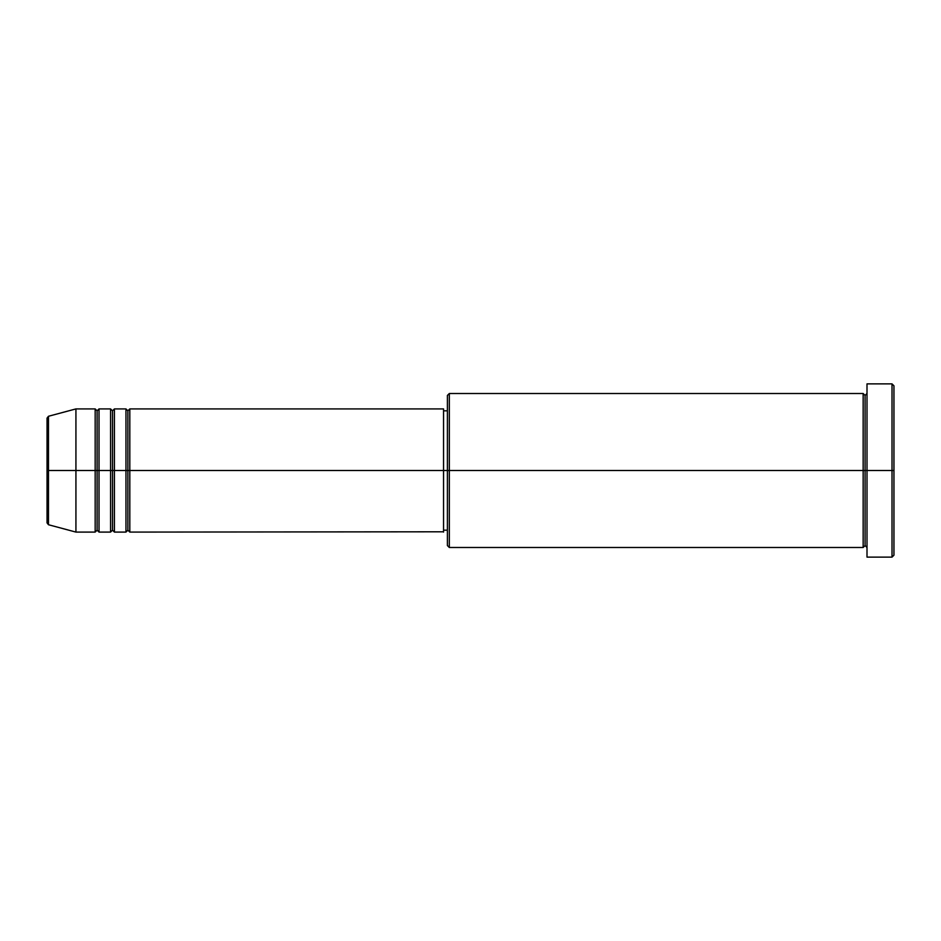 <?xml version="1.0" encoding="UTF-8"?>
<svg xmlns="http://www.w3.org/2000/svg" width="941" height="941" viewBox="0 0 941 941"><rect width="100%" height="100%" fill="white"/><g stroke="black" fill="none" stroke-linecap="round" stroke-linejoin="round"><path stroke-width="1.41" d="M47.05 470.5L47.05 522.878L47.05 470.5L47.05 522.878L48.473 524.737L48.473 470.5L48.473 524.737L48.473 470.5L47.05 470.5L47.05 418.122L47.05 470.5L75.927 470.5L48.473 470.5L48.473 416.263L48.473 470.5L48.473 416.263L47.05 418.122L47.05 470.5M867.002 547.486L865.073 545.568L863.156 547.486L863.156 393.514L863.156 470.5L865.073 470.5L865.073 395.432L865.073 470.5L865.073 395.432L865.073 470.5L867.002 470.5L867.002 557.119L867.002 383.881L867.002 470.5L892.021 470.5L892.021 557.119L892.021 470.5L893.95 470.5L893.95 385.81L893.95 555.19L893.95 470.5L449.327 470.5L449.327 547.486L449.327 470.5L443.552 470.5L443.552 532.088L443.552 470.5L129.811 470.5L129.811 408.912L129.811 470.5L127.894 470.5L127.894 410.829L127.894 470.5L125.965 470.5L125.965 408.912L125.965 470.5L114.414 470.5L114.414 408.912L114.414 470.5L112.497 470.5L112.497 410.829L112.497 470.5L110.567 470.5L110.567 408.912L110.567 470.5L99.017 470.5L99.017 408.912L99.017 470.5L97.099 470.5L97.099 410.829L97.099 470.5L95.17 470.5L95.17 408.912L95.17 470.5L75.927 470.5L75.927 532.088L75.927 470.5L95.17 470.5L95.17 408.912L75.927 408.912L75.927 470.5L75.927 408.912L48.473 416.263M129.811 532.088L127.894 530.171L125.965 532.088L125.965 470.5L127.894 470.5L127.894 410.829L127.894 530.171L127.894 470.5L127.894 530.171L127.894 470.5L129.811 470.5L129.811 532.088L443.552 531.794M114.414 532.088L112.497 530.171L110.567 532.088L110.567 470.5L112.497 470.5L112.497 410.829L112.497 530.171L112.497 470.5L112.497 530.171L112.497 470.5L114.414 470.5L114.414 532.088L125.965 532.088M99.017 532.088L97.099 530.171L95.17 532.088L95.17 470.5L97.099 470.5L97.099 410.829L97.099 530.171L97.099 470.5L97.099 530.171L97.099 470.5L99.017 470.5L99.017 532.088L110.567 532.088M95.17 408.912L97.099 410.829L99.017 408.912L99.017 470.5L110.567 470.5L110.567 408.912L112.497 410.829L114.414 408.912L114.414 470.5L125.965 470.5L125.965 408.912L127.894 410.829L129.811 408.912L129.811 470.5L443.552 470.5L443.552 408.912L443.552 470.5L447.398 470.5L447.398 545.568L447.398 395.432L447.398 470.5L863.156 470.5L863.156 393.514L449.327 393.514L449.327 470.5L449.327 393.514L447.398 395.432M892.021 470.5L892.021 383.881L892.021 470.5M863.156 470.5L863.156 547.486L863.156 470.5M865.073 470.5L865.073 545.568L865.073 470.5M95.17 470.5L95.17 532.088L95.17 470.5M99.017 470.5L99.017 532.088L99.017 470.5M110.567 470.5L110.567 532.088L110.567 470.5M114.414 470.5L114.414 532.088L114.414 470.5M125.965 470.5L125.965 532.088L125.965 470.5M129.811 470.5L129.811 532.088L129.811 470.5M863.156 547.486L449.327 547.486L447.398 545.568M867.002 557.119L892.021 557.119L893.95 555.19M863.156 393.514L865.073 395.432L867.002 393.514M447.398 530.171L443.552 530.171M95.17 532.088L75.927 532.088L48.473 524.737M110.567 408.912L99.017 408.912M893.95 385.81L892.021 383.881L867.002 383.881M447.398 410.829L443.552 410.829M443.552 408.912L129.811 408.912M125.965 408.912L114.414 408.912"/></g></svg>
